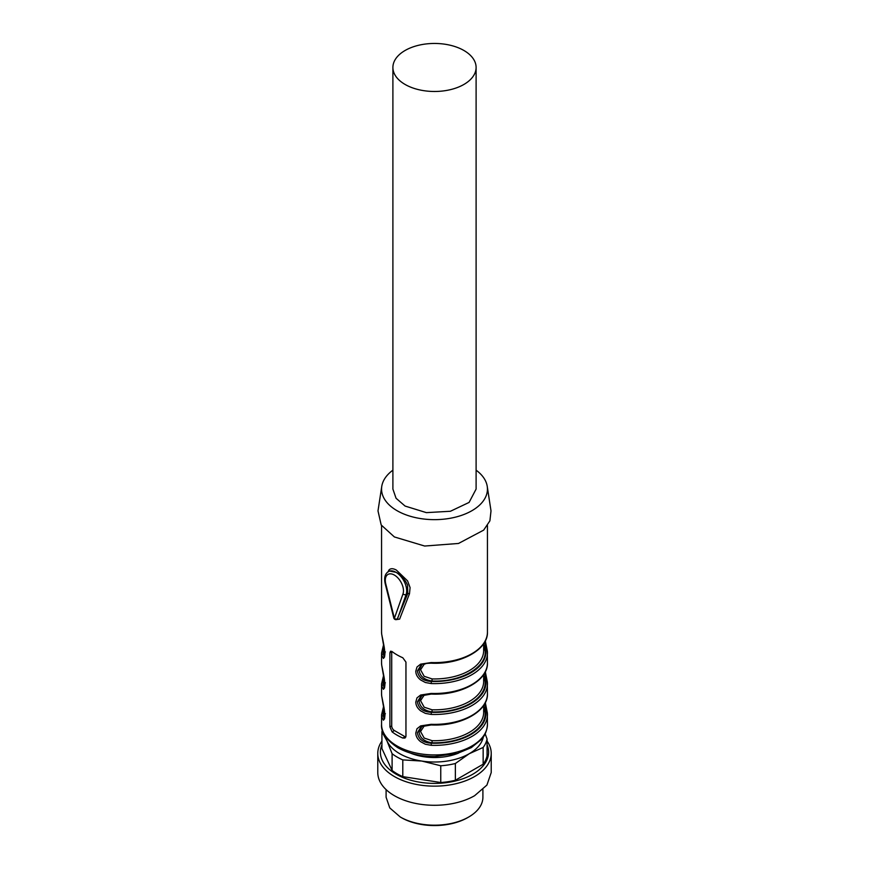 <?xml version="1.0" encoding="UTF-8"?>
<svg xmlns="http://www.w3.org/2000/svg" width="869" height="869" viewBox="0 0 869 869"><rect width="100%" height="100%" fill="white"/><g stroke="black" fill="none" stroke-linecap="round" stroke-linejoin="round"><path stroke-width="1.3" d="M487.074 744.776A54.106 31.241 180 0 1 472.758 774.246A54.106 31.241 180 0 1 407.995 779.395A54.106 31.241 180 0 1 381.925 744.776M485.163 733.838L487.074 739.03L487.074 755.769A52.944 30.567 180 0 1 483.153 764.209L455.367 780.253A52.944 30.567 180 0 1 440.757 782.513L402.792 776.636A52.944 30.567 180 0 1 392.104 770.466L381.925 748.546L381.925 731.807A52.944 30.567 180 0 1 382.371 730.079M487.074 739.03A52.944 30.567 180 0 1 483.153 747.459L469.26 753.705L455.367 763.503A52.944 30.567 180 0 1 440.757 765.774L421.78 761.048L402.792 759.897A52.944 30.567 180 0 1 392.104 753.716L387.009 740.975L381.925 731.807M483.327 736.966A49.164 28.384 180 0 1 469.26 753.705A49.164 28.384 180 0 1 421.78 761.048A49.164 28.384 180 0 1 387.009 740.975A49.164 28.384 180 0 1 385.673 736.966M487.074 741.094A56.724 32.75 180 0 1 491.224 753.39A56.724 32.75 180 0 1 474.615 776.549A56.724 32.75 180 0 1 412.797 783.653A56.724 32.75 180 0 1 377.776 753.39A56.724 32.75 180 0 1 381.925 741.094M483.153 747.459L483.153 764.209M455.367 763.503L455.367 780.253M440.757 765.774L440.757 782.513M402.792 759.897L402.792 776.636M392.104 753.716L392.104 770.466M491.224 753.39L491.224 772.541L486.912 785.076L474.615 795.7A56.724 32.75 180 0 1 412.797 802.793A56.724 32.75 180 0 1 377.776 772.541L377.776 753.39M386.097 789.617L386.097 797.242L389.779 807.931L400.272 817.001A48.403 27.949 180 0 0 468.728 817.001L468.728 817.001A48.403 27.949 180 0 0 482.903 797.242L482.903 789.617M468.728 817.001L467.663 817.62A46.893 27.069 0 0 1 401.337 817.62L400.272 817.001M458.604 753.075A41.408 23.908 180 0 1 410.396 753.075A41.408 23.908 180 0 0 458.604 753.075M388.041 571.791L388.943 570.053C390.496 568.283 392.962 568.283 396.329 570.042L407.583 580.894L410.081 587.596L409.495 593.723L407.767 593.505L407.561 585.076L405.877 581.752C402.358 576.907 399.067 573.757 395.992 572.302L389.355 571.009M395.373 571.965A15.131 8.733 -120 0 0 388.432 571.552C385 573.768 383.913 577.787 385.184 583.599A2.27 0.826 165.9 0 0 385.782 583.968A12.861 7.419 60 0 1 394.385 575.072A12.861 7.419 60 0 1 402.999 593.918A2.27 1.662 19.4 0 0 406.127 594.461L407.767 593.505L397.133 619.347L399.61 619.13L396.633 619.554M409.495 593.723L399.61 619.13M402.792 657.757A52.944 30.567 180 0 1 397.068 654.889A52.944 30.567 180 0 1 392.104 651.587L390.529 651.207L389.909 652.847L389.909 726.951L392.104 731.872A52.944 30.567 180 0 0 397.068 735.174A52.944 30.567 180 0 0 402.792 738.042L405.008 738.042L405.953 736.217L405.953 662.113L402.792 657.757M485.271 640.953L487.346 651.142A52.944 30.567 180 0 1 487.444 653.043A52.944 30.567 180 0 1 431.209 683.555L425.386 682.513L420.672 679.982C417.457 677.44 415.838 674.507 415.806 671.172L416.979 667.012L420.629 664.144L431.209 662.558A52.944 30.567 180 0 0 487.444 632.045C488.204 649.708 460.581 664.698 431.252 663.188C425.625 663.286 422.269 663.873 421.161 664.937L417.392 670.966C418.521 677.505 423.16 681.003 431.306 681.448A51.434 29.698 0 0 0 485.836 649.958L487.346 651.142L485.304 640.887M484.793 672.736L485.836 680.84A51.434 29.698 180 0 1 431.306 712.319L431.209 714.427L425.386 713.384L420.672 710.864C417.457 708.311 415.838 705.378 415.806 702.054L416.979 697.883L420.629 695.026L431.209 693.429A52.944 30.567 180 0 0 487.444 662.928L487.335 651.033M485.271 671.835L487.346 682.024A52.944 30.567 180 0 1 487.444 683.925A52.944 30.567 180 0 1 431.209 714.427M484.793 703.618L485.836 711.711A51.434 29.698 180 0 1 431.306 743.201L431.209 745.309L425.386 744.266L420.672 741.735C417.457 739.193 415.838 736.26 415.806 732.936L416.979 728.765L420.629 725.897L431.209 724.311A52.944 30.567 180 0 0 487.444 693.799L487.335 681.915L483.598 680.058M485.271 702.706L487.346 712.895A52.944 30.567 180 0 1 487.444 714.796A52.944 30.567 180 0 1 431.209 745.309M381.687 695.928L384.967 715.057L384.543 718.793L383.403 720.205L381.654 716.697A52.944 30.567 180 0 1 381.556 714.796L381.556 724.366A52.944 30.567 180 0 0 397.068 745.982A52.944 30.567 180 0 0 454.759 752.608A52.944 30.567 180 0 0 487.444 724.366C486.912 733.664 482.328 738.389 481.307 739.562L471.324 747.612L457.355 753.445L434.696 756.53C420.509 756.464 408.224 753.521 397.85 747.72C386.281 739.975 380.85 732.198 381.556 724.366M381.687 665.046L384.967 684.185L384.543 687.911L383.403 689.334L381.654 685.826A52.944 30.567 180 0 1 381.556 683.925L381.556 693.799A52.944 30.567 180 0 0 381.654 695.7M381.687 634.174L384.967 653.303L384.543 657.04L383.403 658.452L381.654 654.944A52.944 30.567 180 0 1 381.556 653.043L381.556 662.928A52.944 30.567 180 0 0 381.654 664.828M476.103 470.172A52.944 30.567 180 0 1 487.237 486.379L491.007 510.885L489.899 520.835L483.653 530.133L458.506 543.462L424.669 546.036L394.385 536.944L381.187 524.963L377.993 510.885L381.763 486.379A52.944 30.567 180 0 1 392.897 470.172M391.745 651.348A3.78 2.183 -120 0 0 391.713 651.804L391.713 725.908A3.78 2.183 -120 0 0 394.385 730.547L405.084 736.716A3.78 2.183 -120 0 0 405.823 737.031M484.793 641.865L485.836 649.958L485.119 650.37L483.598 649.186M431.209 683.555L431.306 681.448L432.023 681.024C424.126 679.797 419.803 676.125 419.043 669.988L421.965 664.524M483.664 675.289L485.119 681.253A50.674 29.253 180 0 1 432.023 711.907L431.306 712.319C423.16 711.874 418.521 708.387 417.392 701.848L421.096 695.852L431.252 694.07C460.581 695.58 488.204 680.59 487.444 662.928M483.664 706.171L485.119 712.135A50.674 29.253 180 0 1 432.023 742.789L431.306 743.201C423.16 742.756 418.521 739.269 417.392 732.73L421.161 726.69L431.252 724.952C460.581 726.462 488.204 711.461 487.444 693.799M483.598 710.94L487.346 712.895L485.304 702.641M384.185 718.641L383.164 715.404L381.654 716.697M384.185 687.77L383.164 684.533L381.654 685.826M384.185 656.888L383.164 653.651L381.654 654.944M487.237 486.379A52.944 30.567 180 0 1 456.909 516.773A52.944 30.567 180 0 1 397.068 510.7A52.944 30.567 180 0 1 381.763 486.379M483.664 644.407L485.119 650.37C487.39 667.023 460.852 682.339 432.023 681.024L432.089 678.917A49.164 28.384 0 0 0 483.664 650.577L483.664 643.69M426.603 694.233L424.148 695.178L420.553 700.664L424.181 707.192L432.089 709.799L432.023 711.907C424.126 710.679 419.803 706.997 419.043 700.87L421.965 695.396M426.603 725.104L424.148 726.049L420.553 731.546L424.181 738.063L432.089 740.681L432.023 742.789C424.126 741.55 419.803 737.879 419.043 731.752L421.965 726.278M384.674 717.175L383.881 714.991L385.401 713.721M384.674 686.293L383.881 684.12L385.401 682.838M384.674 655.422L383.881 653.238L385.401 651.956M392.897 67.467L392.897 489.084L396.068 498.274L405.084 506.062L426.386 512.634L450.424 511.265L469.086 502.423L476.103 489.084L476.103 67.467A41.603 24.017 180 0 1 463.916 84.445A41.603 24.017 180 0 1 405.084 84.445A41.603 24.017 180 0 1 392.897 67.467A41.603 24.017 180 0 1 405.084 50.489A41.603 24.017 180 0 1 463.916 50.489A41.603 24.017 180 0 1 476.103 67.467M426.603 663.351L424.148 664.296L420.553 669.793L424.181 676.31L432.089 678.917M402.999 593.918L394.385 618.304A2.27 1.662 -160.6 0 0 397.513 618.847L406.127 594.461A15.131 8.733 -120 0 0 395.992 572.302M388.943 570.064L388.508 571.726M381.654 633.946A52.944 30.567 180 0 1 381.556 632.045L381.556 525.539M385.782 583.968L394.385 618.304A2.27 0.826 -14.1 0 1 393.787 617.935L385.184 583.599M405.084 736.716L402.792 738.042M394.385 730.547L392.104 731.872M391.713 725.908L389.909 726.951M391.713 651.804L389.909 652.847M384.055 707.779A51.434 29.698 0 0 0 383.164 715.404L383.881 714.991L384.337 709.408M384.055 676.897A51.434 29.698 0 0 0 383.164 684.533L383.881 684.12L384.337 678.526M384.055 646.025A51.434 29.698 0 0 0 383.164 653.651L383.881 653.238L384.337 647.644M483.664 674.572L483.664 681.448A49.164 28.384 180 0 1 432.089 709.799M483.664 705.443L483.664 712.33A49.164 28.384 180 0 1 432.089 740.681M397.22 619.293L397.133 619.347A2.27 2.27 0 0 1 393.787 617.935M389.345 571.02L388.432 571.552M487.444 525.539L487.444 632.045M487.335 712.786L487.444 724.366M487.335 681.915L485.304 671.759M381.556 693.799L381.665 695.808C383.262 704.009 386.086 715.632 384.141 718.696L384.261 718.609M383.696 705.965L381.556 714.796M381.556 662.928L381.665 664.937C383.262 673.127 386.086 684.75 384.141 687.824L384.261 687.737M383.696 675.083L381.556 683.925M381.556 632.045L381.665 634.055C383.262 642.256 386.086 653.879 384.141 656.942L384.261 656.855M383.696 644.201L381.556 653.043"/></g></svg>
